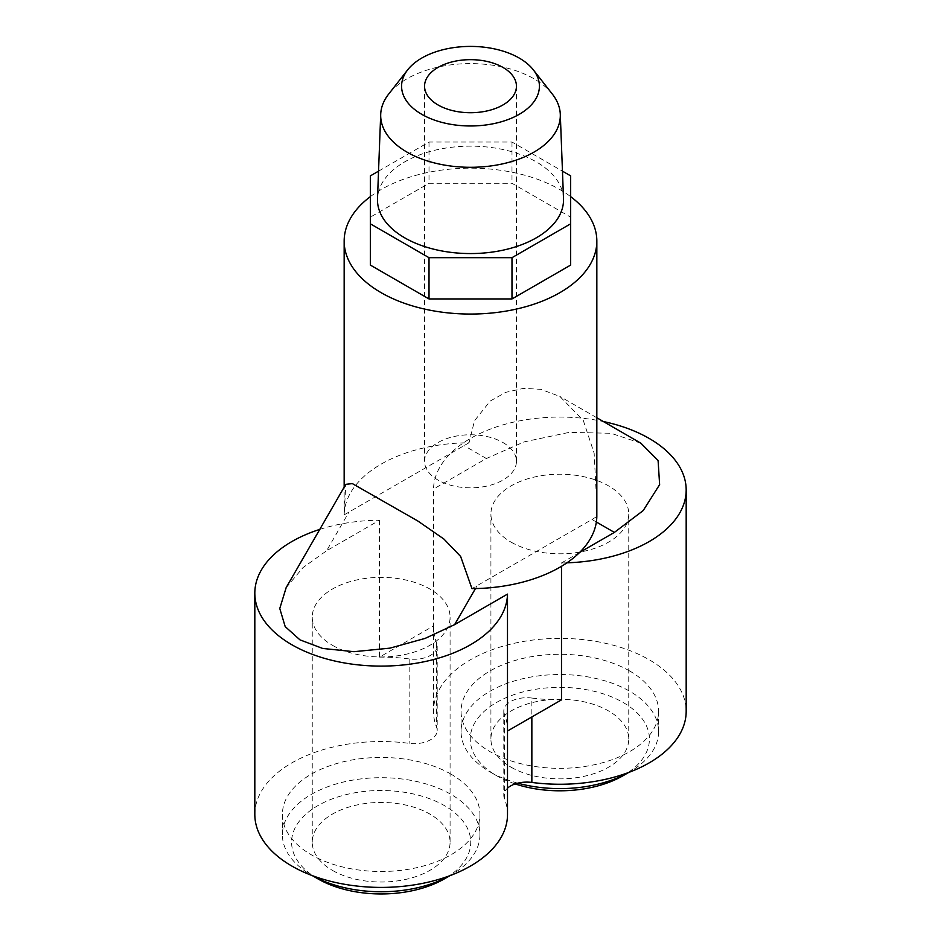 <?xml version="1.0" encoding="UTF-8"?>
<svg xmlns="http://www.w3.org/2000/svg" width="941" height="941" viewBox="0 0 941 941"><rect width="100%" height="100%" fill="white"/><g stroke="black" fill="none" stroke-linecap="round" stroke-linejoin="round"><path stroke-width="0.71" stroke-dasharray="4.71 3.53" d="M344.171 514.845A126.341 72.939 0 0 1 381.164 464.113A126.341 72.939 180 0 1 469.03 442.764L344.171 514.845L345.782 484.333M319.764 529.407A126.341 72.939 180 0 1 379.505 520.22L326.621 550.744L349.04 511.928M379.505 520.22L379.505 657.136L433.507 625.953L433.507 489.038A126.341 72.939 180 0 1 603.322 421.521M640.892 443.211L610.98 433.272L569.129 432.39L524.196 441.87L486.391 458.514L433.507 489.038M596.371 522.008L591.96 519.467L471.97 588.631M591.96 519.467L596.829 516.538M596.841 505.529L594.147 453.221L583.302 420.462L559.836 396.408L540.769 389.327L523.631 388.362L505.823 392.315L490.226 401.042L474.499 420.756L469.03 442.764M370.331 196.657A126.341 72.939 0 0 1 381.164 189.541A126.341 72.939 180 0 1 570.669 196.657M286.146 587.702L302.99 567.599L326.621 550.744M579.574 552.496L561.495 562.93L561.495 566.294M566.917 562.824A126.341 72.939 180 0 1 561.495 562.93M379.505 657.136A126.341 72.939 180 0 1 409.147 658.935A22.972 13.256 180 0 0 437.2 646.008A22.972 13.256 180 0 0 436.636 643.068A126.341 72.939 180 0 1 433.495 626.918A126.341 72.939 180 0 1 433.507 625.953M561.495 699.845A126.341 72.939 180 0 1 531.853 698.046L531.853 716.971M436.636 643.068L436.636 727.475A126.341 72.939 180 0 1 433.495 711.314A126.341 72.939 180 0 1 559.836 638.374A126.341 72.939 180 0 1 686.177 711.314M507.505 730.075L507.505 731.028A126.341 72.939 180 0 0 507.505 730.075A126.341 72.939 180 0 0 504.364 713.913L504.364 798.321A126.341 72.939 180 0 1 507.505 814.471M254.823 814.471A126.341 72.939 180 0 1 409.147 743.343A22.972 13.256 180 0 0 437.2 730.404A22.972 13.256 180 0 0 436.636 727.475M504.364 798.321A22.972 13.256 180 0 1 503.8 795.38A22.972 13.256 180 0 1 507.505 788.158M451.01 774.149A98.77 57.025 0 0 0 343.371 761.787A98.77 57.025 0 0 0 282.394 814.471A98.77 57.025 0 0 0 311.318 854.793A98.77 57.025 0 0 0 418.968 867.155A98.77 57.025 0 0 0 479.934 814.471A98.77 57.025 0 0 0 451.01 774.149M629.682 670.992A98.77 57.025 0 0 0 522.032 658.629A98.77 57.025 0 0 0 461.066 711.314A98.77 57.025 0 0 0 489.99 751.636A98.77 57.025 0 0 0 597.629 763.998A98.77 57.025 0 0 0 658.606 711.314A98.77 57.025 0 0 0 629.682 670.992M515.197 783.924A89.583 51.72 180 0 1 496.483 775.643L489.99 771.891A98.77 57.025 180 0 1 461.066 731.569A98.77 57.025 180 0 1 522.032 678.884A98.77 57.025 180 0 1 629.682 691.247A98.77 57.025 180 0 1 658.606 731.569A98.77 57.025 180 0 1 629.682 771.891A98.77 57.025 180 0 1 628.623 772.502L629.682 771.891M517.785 783.171A98.77 57.025 180 0 1 489.99 771.891L496.483 775.643A89.583 51.72 180 0 1 496.483 702.504A89.583 51.72 180 0 1 623.177 702.504A89.583 51.72 180 0 1 623.177 775.643M511.104 767.209A68.916 39.781 0 0 0 586.208 775.831A68.916 39.781 0 0 0 628.753 739.073A68.916 39.781 0 0 0 608.568 710.937A68.916 39.781 0 0 0 533.465 702.315A68.916 39.781 0 0 0 490.92 739.073A68.916 39.781 0 0 0 511.104 767.209M317.823 878.8A89.583 51.72 180 0 1 317.823 805.661A89.583 51.72 180 0 1 444.517 805.661A89.583 51.72 180 0 1 444.517 878.8M332.432 870.366A68.916 39.781 0 0 0 407.535 878.988A68.916 39.781 0 0 0 450.08 842.23A68.916 39.781 0 0 0 429.896 814.094A68.916 39.781 0 0 0 354.792 805.472A68.916 39.781 0 0 0 312.247 842.23A68.916 39.781 0 0 0 332.432 870.366M511.104 542.145A68.916 39.781 0 0 0 586.208 550.767A68.916 39.781 0 0 0 628.753 514.009A68.916 39.781 0 0 0 608.568 485.874A68.916 39.781 0 0 0 533.465 477.252A68.916 39.781 0 0 0 490.92 514.009A68.916 39.781 0 0 0 511.104 542.145M332.432 645.291A68.916 39.781 0 0 0 407.535 653.924A68.916 39.781 0 0 0 450.08 617.167A68.916 39.781 0 0 0 429.896 589.031A68.916 39.781 0 0 0 354.792 580.409A68.916 39.781 0 0 0 312.247 617.167A68.916 39.781 0 0 0 332.432 645.291M312.341 875.636L311.318 875.048A98.77 57.025 180 0 0 312.377 875.648L311.318 875.048A98.77 57.025 180 0 1 282.394 834.726A98.77 57.025 180 0 1 343.371 782.042A98.77 57.025 180 0 1 451.01 794.404A98.77 57.025 180 0 1 479.934 834.726A98.77 57.025 180 0 1 451.01 875.048A98.77 57.025 180 0 1 449.951 875.648L451.01 875.048M504.364 713.913A22.972 13.256 180 0 1 503.8 710.973A22.972 13.256 180 0 1 531.853 698.046M370.331 265.068L370.331 217.159L429.014 183.283L511.986 183.283L570.669 217.159L570.669 265.068M378.541 171.156L429.014 142.02L511.986 142.02L562.459 171.156M511.986 142.02L511.986 183.283M570.669 175.896L570.669 217.159M563.506 198.669A93.03 53.708 180 0 0 505.152 150.007A93.03 53.708 180 0 0 404.712 161.876A93.03 53.708 0 0 0 377.494 198.669M552.32 94.065A89.818 51.849 180 0 0 406.994 78.785A89.818 51.849 0 0 0 388.68 94.065M502.988 442.552A45.944 26.524 180 0 1 516.444 461.302A45.944 26.524 180 0 1 488.085 485.803A45.944 26.524 180 0 1 438.012 480.063A45.944 26.524 180 0 1 424.556 461.302A45.944 26.524 180 0 1 452.915 436.8A45.944 26.524 180 0 1 502.988 442.552M370.331 175.896L370.331 217.159M429.014 142.02L429.014 183.283M486.391 458.514L463.972 445.564M475.44 588.584L477.028 585.82M409.147 658.935L409.147 743.343M596.841 417.769L559.836 396.408M344.159 505.529L344.159 487.156M433.495 626.918L433.495 711.314M461.066 711.314L461.066 731.569M628.753 739.073L628.753 514.009M490.92 739.073L490.92 514.009M450.08 842.23L450.08 617.167M312.247 842.23L312.247 617.167M658.606 711.314L658.606 731.569M479.934 814.471L479.934 834.726M282.394 814.471L282.394 834.726M437.2 646.008L437.2 730.404M503.8 710.973L503.8 795.38M516.444 86.196L516.444 461.302M424.556 86.196L424.556 461.302"/><path stroke-width="1.41" d="M286.123 587.678L345.782 484.333L352.369 483.615L417.851 521.008L443.964 539.087L460.631 556.449L471.97 588.631A126.341 72.939 0 0 0 559.836 567.27A126.341 72.939 180 0 0 596.829 516.538L596.841 241.108A126.341 72.939 180 0 1 559.836 292.686A126.341 72.939 0 0 1 422.156 308.507A126.341 72.939 0 0 1 344.159 241.108A126.341 72.939 0 0 1 370.331 196.657M596.841 417.769L640.892 443.211L658.088 460.478L659.629 484.639L643.197 510.575L614.379 532.406L579.574 552.496M570.669 196.657A126.341 72.939 180 0 1 596.841 241.108M561.495 566.294L561.495 699.845L507.493 731.028L507.493 594.112L454.609 624.648L425.132 638.398L389.974 648.137L353.969 651.69L322.716 648.455L299.956 639.856L285.194 626.612L279.771 608.498L286.146 587.702M603.322 421.521A126.341 72.939 180 0 1 686.177 490.002A126.341 72.939 180 0 1 566.917 562.824M507.493 594.112A126.341 72.939 180 0 1 380.329 666.099A126.341 72.939 180 0 1 254.823 593.159A126.341 72.939 180 0 1 319.764 529.407M686.177 490.002L686.177 711.314A126.341 72.939 180 0 1 531.853 782.442A22.972 13.256 180 0 0 507.505 788.158M507.505 731.028L507.505 814.471A126.341 72.939 180 0 1 381.164 887.41A126.341 72.939 180 0 1 254.823 814.471L254.823 593.159M517.785 783.171A98.77 57.025 180 0 0 628.623 772.502L623.177 775.643A89.583 51.72 180 0 1 515.197 783.924M317.823 878.8L312.341 875.636A98.77 57.025 180 0 0 449.951 875.648L444.517 878.8A89.583 51.72 180 0 1 317.823 878.8L312.341 875.636M562.459 171.156L570.669 175.896L570.669 265.068L511.986 298.944L429.014 298.944L370.331 265.068L370.331 175.896L378.541 171.156M570.669 223.805L511.986 257.681L429.014 257.681L370.331 223.805M377.494 198.669A93.03 53.708 0 0 0 433.954 249.247A93.03 53.708 0 0 0 536.288 237.826A93.03 53.708 180 0 0 563.506 198.669L560.295 114.308A89.818 51.849 180 0 1 534.006 152.113A89.818 51.849 0 0 1 435.224 163.134A89.818 51.849 0 0 1 380.705 114.308L377.494 198.669M407.724 69.787A68.916 39.781 0 0 0 431.284 118.907A68.916 39.781 0 0 0 519.232 114.32A68.916 39.781 180 0 0 533.276 69.787A68.916 39.781 180 0 0 421.768 58.06A68.916 39.781 0 0 0 407.724 69.787L388.68 94.065A89.818 51.849 0 0 0 380.705 114.308M533.276 69.787L552.32 94.065A89.818 51.849 180 0 1 560.295 114.308M502.988 67.434A45.944 26.524 180 0 1 516.444 86.196A45.944 26.524 180 0 1 488.085 110.697A45.944 26.524 180 0 1 438.012 104.945A45.944 26.524 180 0 1 424.556 86.196A45.944 26.524 180 0 1 452.915 61.683A45.944 26.524 180 0 1 502.988 67.434M511.986 257.681L511.986 298.944M429.014 257.681L429.014 298.944M614.379 532.406L596.371 522.008M454.609 624.648L475.44 588.584M531.853 716.971L531.853 782.442M344.159 487.156L344.159 241.108"/></g></svg>
